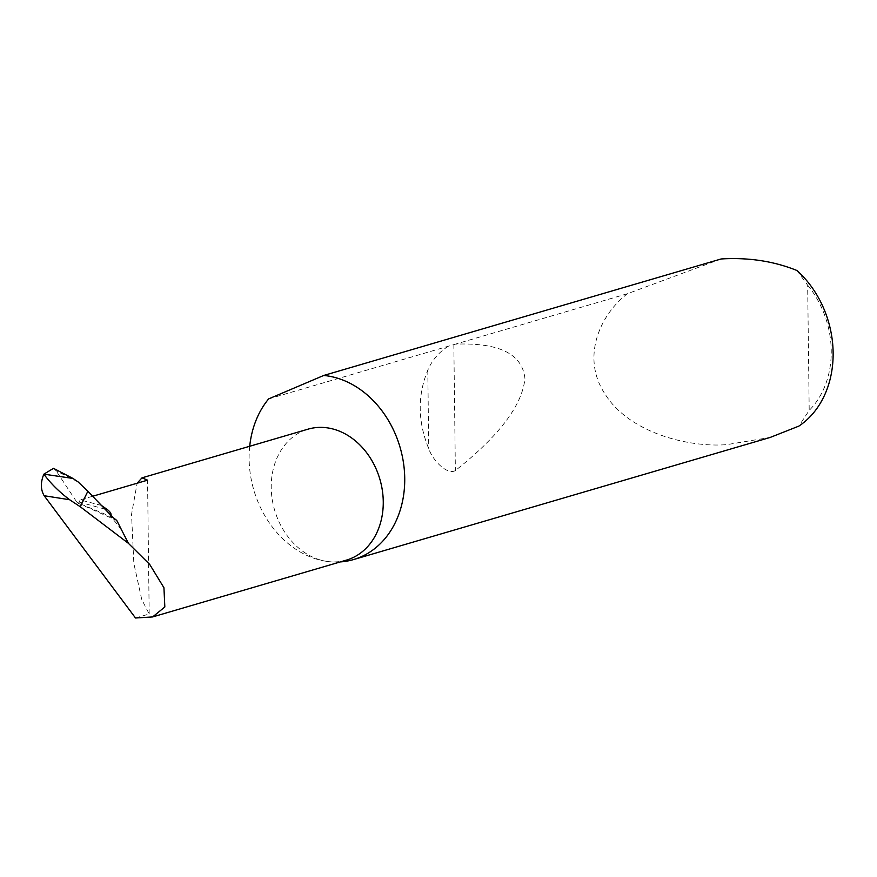 <?xml version="1.0" encoding="UTF-8"?>
<svg xmlns="http://www.w3.org/2000/svg" width="877" height="877" viewBox="0 0 877 877"><rect width="100%" height="100%" fill="white"/><g stroke="black" fill="none" stroke-linecap="round" stroke-linejoin="round"><path stroke-width="0.66" stroke-dasharray="4.38 3.29" d="M135.507 618L149.189 613.988L141.723 599.44L133.841 563.396L131.55 514.284L137.13 483.227M249.704 446.261A94.771 76.178 -106.3 0 0 328.064 561.554A68.231 54.845 73.7 0 1 272.144 498.936A68.231 54.845 73.7 0 1 308.046 429.16M721.124 258.967L627.493 293.696C600.054 314.492 580.333 357.871 605.59 394.913C629.456 432.46 687.831 447.752 726.912 444.628L770.225 437.426M448.41 346.196C438.971 352.115 432.109 360.107 427.79 370.193C417.386 395.494 417.715 421.684 428.754 448.761C432.975 460.951 447.566 475.4 455.371 470.554C499.112 435.935 522.297 405.251 524.928 378.513C522.319 353.946 499.156 342.49 455.426 344.146L268.636 398.903M627.493 293.696L455.426 344.146M346.437 560.118A68.231 54.845 73.7 0 1 328.064 561.554A94.771 76.178 -106.3 0 0 340.32 561.916M54.155 468.68L56.172 470.861L78.119 481.922M105.01 509.153L79.116 502.05A2.532 1.414 -82.9 0 1 77.56 502.97A2.532 1.414 -82.9 0 1 77.077 502.521L56.172 470.861M128.437 543.521A68.231 54.845 73.7 0 0 110.162 516.553L115.994 520.149L77.56 502.97M796.93 270.5L807.662 285.222L809.197 410.414L798.826 426.123M807.662 285.222A87.185 70.083 73.7 0 1 809.197 410.414M92.655 496.261L80.224 499.901L101.469 505.459M149.189 613.988L147.555 480.168M79.116 502.05L80.224 499.901M112.99 517.474L77.077 502.521M427.79 370.193L428.754 448.761M453.837 344.551L455.371 470.554"/><path stroke-width="1.32" d="M137.13 483.227L141.986 477.844L147.555 480.168L92.655 496.261M141.986 477.844L308.046 429.16A68.231 54.845 73.7 0 1 326.43 427.735A68.231 54.845 73.7 0 1 382.339 490.342A68.231 54.845 73.7 0 1 346.437 560.118L152.609 616.937L164.832 606.972L163.944 587.765L149.726 564.448L128.415 543.345L80.289 506.774L87.853 491.252L78.119 481.922L72.955 478.436L43.85 474.15L53.563 468.307L54.155 468.68M340.32 561.916A94.771 76.178 -106.3 0 0 353.584 559.559L770.225 437.426L798.826 426.123A94.771 76.178 -106.3 0 0 796.93 270.5C774.851 261.576 750.756 257.663 724.643 258.77L721.124 258.967L323.723 375.466L268.636 398.903A94.771 76.178 -106.3 0 0 249.704 446.261M353.584 559.559A94.771 76.178 -106.3 0 0 403.453 462.65A94.771 76.178 -106.3 0 0 325.795 375.685A94.771 76.178 -106.3 0 0 323.723 375.466M69.634 499.737L44.179 495.735C40.572 489.629 40.463 482.427 43.85 474.15C50.636 483.37 59.23 491.898 69.634 499.737L80.289 506.774M44.179 495.735L135.507 618L152.609 616.937M87.853 491.252L112.99 517.474L116.74 520.423L128.415 543.345M110.162 516.553C111.938 514.974 111.149 512.76 107.783 509.91L101.469 505.459M107.783 509.91L105.01 509.153M53.541 468.351L72.955 478.436"/></g></svg>
